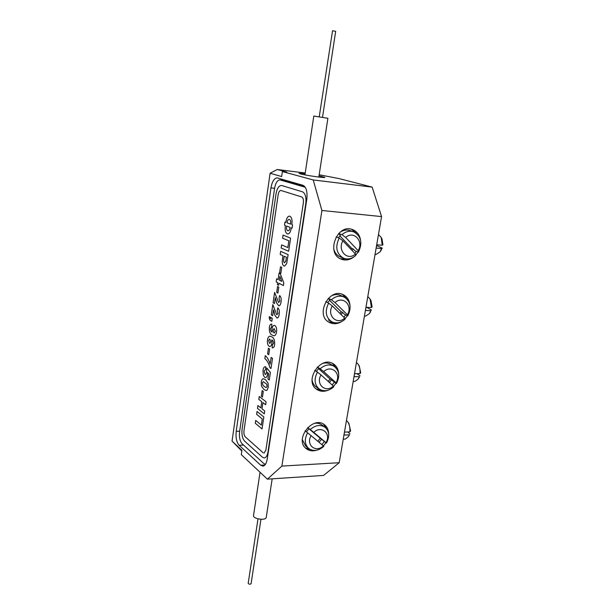 <?xml version="1.0" encoding="UTF-8"?>
<svg xmlns="http://www.w3.org/2000/svg" width="615" height="615" viewBox="0 0 615 615"><rect width="100%" height="100%" fill="white"/><g stroke="black" fill="none" stroke-linecap="round" stroke-linejoin="round"><path stroke-width="0.92" d="M343.247 439.179L345.361 439.087L348.513 436.565L349.235 434.843L343.97 435.059L344.577 432.099L349.85 431.891C350.173 427.879 349.481 424.535 347.767 421.867L346.468 420.491M347.767 421.867L348.936 423.52L350.588 430.9L349.85 431.891M349.235 434.843L348.513 436.565M349.282 435.266L349.52 434.866M347.713 431.976L349.973 433.844M353.187 381.454L354.924 381.438L358.391 378.848L359.329 376.688L354.017 376.703L354.647 373.636L359.967 373.628C360.282 369.938 359.706 366.832 358.23 364.303L356.454 362.435M358.23 364.303L359.298 365.979L360.674 372.813L359.967 373.628M359.329 376.688L358.391 378.848M359.16 377.633L359.429 377.21M356.908 373.628L360.044 375.865M364.441 316.041L365.74 316.087L369.546 313.45L370.784 310.706L365.41 310.49L366.063 307.292L371.437 307.523L370.076 298.982L367.793 296.576M370.076 298.982L371.029 300.704L372.121 306.916L371.437 307.523M370.784 310.706L369.546 313.45M370.322 312.312L370.622 311.874M366.725 307.323L371.468 310.083M375.035 254.487L375.88 254.549L379.993 251.927L381.569 248.529L376.149 248.091L376.826 244.785L382.246 245.239L381.2 237.421L378.471 234.538M381.2 237.421L382.061 239.189L382.907 244.824L382.246 245.239M381.569 248.529L382.238 248.114L379.993 251.927M380.785 250.843L381.123 250.382M376.726 245.554L382.238 248.114M303.356 202.858L265.88 450.095L264.043 453.109L265.88 450.095L303.356 202.858C303.679 199.691 303.141 197.722 301.727 196.954L280.84 190.442C279.556 190.573 278.664 191.995 278.164 194.701L243.963 430.8C243.701 433.514 244.124 435.52 245.239 436.811L263.12 452.748M303.356 202.85C303.679 199.683 303.134 197.722 301.727 196.954L280.847 190.442M265.534 377.587L264.596 377.249L263.282 375.096L263.005 370.384C263.358 368.093 264.081 366.871 265.18 366.717L265.803 366.84L265.572 369.5L264.166 371.076L265.004 374.289L265.549 374.497L266.441 372.944L266.772 367.954L270.392 372.475L269.27 379.985L267.917 379.009L268.678 373.889L267.517 372.398L267.502 374.474C267.148 376.434 266.487 377.472 265.534 377.587L264.596 377.249L263.282 375.096L263.005 370.384C263.358 368.093 264.081 366.871 265.18 366.717L265.803 366.84M270.984 368.508L269.985 367.808C268.755 363.365 267.041 360.298 264.842 358.599L265.273 355.647C267.302 357.3 268.916 360.152 270.131 364.195L271.138 357.438L272.507 358.361L270.984 368.508L269.985 367.808C268.755 363.365 267.041 360.298 264.842 358.599L265.273 355.647C267.302 357.3 268.916 360.152 270.131 364.195L271.138 357.438M268.747 354.74L267.587 353.956L268.432 348.213L269.608 348.982L268.747 354.74L267.587 353.956L268.432 348.213M271.799 336.843C273.906 337.743 274.851 340.372 274.644 344.715C274.298 346.76 273.629 347.813 272.63 347.867L272.137 347.798L272.437 344.7L273.506 343.562C273.421 341.533 272.852 340.303 271.799 339.88L271.976 343.078C271.599 345.2 270.892 346.337 269.854 346.491L269.07 346.23C267.679 345.153 267.156 343.039 267.502 339.88C267.94 337.458 268.763 336.228 269.962 336.19L271.799 336.843L269.962 336.19C268.763 336.228 267.94 337.458 267.502 339.88L267.502 339.88C267.164 343.039 267.679 345.153 269.07 346.23L269.862 346.491M271.822 321.322L270.831 320.73C269.839 320.33 269.301 319.047 269.224 316.894L269.847 316.664L270.7 318.908L270.907 317.501L272.268 318.309L271.822 321.322L270.831 320.73C269.839 320.33 269.301 319.047 269.224 316.894L269.847 316.664L270.7 318.908L270.907 317.501M277.065 318.101L274.92 315.349L273.521 309.837L272.653 315.687L271.292 314.895L272.806 304.617L276.773 314.78L278.003 313.442L277.18 310.821L277.772 307.838C279.133 308.961 279.617 311.082 279.21 314.204C278.879 316.548 278.164 317.847 277.065 318.101L274.92 315.349L273.521 309.837L272.66 315.687L271.292 314.895L272.806 304.617M278.856 305.863L276.735 303.164L275.32 297.675L274.451 303.564L273.075 302.795L274.605 292.456L278.595 302.542L279.84 301.173L279.01 298.567L279.602 295.561C280.978 296.653 281.455 298.767 281.055 301.904C280.709 304.302 279.979 305.617 278.856 305.863L276.735 303.164L275.328 297.675L274.451 303.564L273.075 302.795L274.605 292.456M277.903 293.109L276.696 292.463L277.573 286.536L278.787 287.159L277.903 293.109L276.696 292.463L277.573 286.536M277.649 282.608L276.166 281.855L276.619 278.787L278.111 279.533L279.056 273.152L280.271 273.744L283.807 282.831L283.4 285.529L278.864 283.223L278.564 285.275L277.35 284.66L277.657 282.608L276.166 281.855L276.619 278.787L278.111 279.533L279.056 273.152M288.635 251.258L281.163 248.03L281.624 244.901L287.843 247.553L288.858 240.788L282.608 238.22L283.069 235.084L290.603 238.128L288.635 251.258L281.163 248.03L281.624 244.901L287.843 247.553L288.858 240.788L282.608 238.22L283.069 235.084M292.102 228.111L291.31 227.811C290.772 231.671 289.611 233.731 287.835 234L287.259 233.869C285.368 232.708 284.745 229.933 285.391 225.544L284.53 225.213L284.991 222.053L285.86 222.376C286.398 218.471 287.574 216.395 289.388 216.142L289.888 216.249C291.802 217.349 292.44 220.132 291.794 224.606L292.579 224.906L292.102 228.111L291.31 227.811C290.772 231.671 289.611 233.731 287.843 234L287.259 233.869C285.368 232.708 284.745 229.933 285.391 225.544L284.53 225.213L284.999 222.053L285.86 222.376C286.398 218.471 287.574 216.395 289.388 216.142L289.888 216.249M284.584 266.111L283.953 265.941C282.8 265.38 282.231 263.82 282.239 261.283L282.954 255.694L280.209 254.464L280.671 251.351L288.127 254.633L286.644 263.72L284.584 266.111L283.953 265.941C282.8 265.38 282.224 263.82 282.239 261.283L282.954 255.694L280.209 254.464L280.671 251.351M280.84 273.352L279.61 272.76L280.502 266.772L281.732 267.348L280.84 273.352L279.61 272.76M274.029 335.759L272.161 335.098C270.077 334.206 269.139 331.608 269.355 327.318C269.693 325.22 270.369 324.151 271.384 324.113L271.83 324.174L271.538 327.272L270.469 328.464C270.562 330.455 271.123 331.662 272.161 332.077L271.999 328.841C272.391 326.665 273.121 325.512 274.198 325.373L274.943 325.604C276.358 326.642 276.896 328.771 276.55 331.985C276.097 334.46 275.259 335.721 274.029 335.759L272.161 335.098C270.077 334.206 269.139 331.608 269.355 327.318L269.355 327.318C269.693 325.22 270.369 324.151 271.392 324.113L271.83 324.174M265.503 379.647L268.094 383.222L268.278 387.242L267.041 390.202L266.187 390.517L264.012 389.595L261.46 386.005L261.283 382.046C261.629 379.932 262.321 378.825 263.343 378.725L265.503 379.647M262.467 397.059L261.329 396.183L262.159 390.563L263.305 391.432L262.467 397.059L261.329 396.183L262.159 390.563M264.296 413.88L257.485 408.398L257.916 405.523L260.86 407.876L261.775 401.703L258.815 399.389L259.246 396.498L266.095 401.826L265.665 404.747L262.92 402.602L261.998 408.791L264.727 410.974L264.296 413.88L257.485 408.398L257.908 405.523L260.86 407.876L261.775 401.703L258.815 399.389L259.246 396.498M262.044 428.932L255.294 423.251L255.717 420.399L261.337 425.096L262.251 418.938L256.616 414.31L257.039 411.45L263.835 416.978L262.044 428.932L255.294 423.251L255.717 420.399L261.337 425.096L262.251 418.938L256.616 414.31L257.039 411.45M305.248 187.237L279.917 179.895C277.334 180.149 275.543 183.001 274.551 188.451L239.589 431.768C239.058 437.142 239.896 441.124 242.095 443.723L263.835 463.579L265.434 464.348M264.319 457.967L262.444 457.229L244.616 441.132C242.395 438.541 241.549 434.536 242.079 429.132L276.004 194.002L242.079 429.132C241.549 434.536 242.395 438.541 244.616 441.132L262.444 457.229L264.312 457.967C266.111 457.629 267.325 455.623 267.979 451.94L305.778 203.634C306.424 197.269 305.34 193.325 302.503 191.819L281.785 185.553M275.997 194.002C276.988 188.574 278.779 185.738 281.363 185.476L281.363 185.476C278.779 185.738 276.996 188.574 276.004 194.002M304.456 186.23L284.645 180.479L279.917 179.895M287.113 222.845L290.511 224.129C290.918 221.508 290.534 219.947 289.365 219.432L289.012 219.347C288.012 219.501 287.382 220.67 287.113 222.845L290.518 224.129C290.918 221.508 290.534 219.947 289.365 219.432L289.012 219.347M287.782 230.717L288.158 230.802C289.142 230.64 289.773 229.48 290.042 227.319L286.644 226.02C286.244 228.642 286.628 230.202 287.782 230.717L288.158 230.802C289.142 230.64 289.765 229.48 290.034 227.319L286.636 226.02C286.244 228.642 286.628 230.202 287.782 230.717M284.391 262.805L285.729 261.36L286.398 257.231L284.192 256.247L283.915 258.123C283.407 260.306 283.569 261.867 284.391 262.805L285.729 261.36L286.398 257.231L284.192 256.247L283.915 258.123M279.617 272.76L280.502 266.772M283.407 285.529L278.872 283.223L278.564 285.275L277.35 284.66L277.657 282.608M279.871 276.466L279.325 280.14L281.77 281.363L279.871 276.466L279.325 280.14L281.77 281.363L279.871 276.466M278.595 302.542L279.84 301.173L279.01 298.567L279.61 295.561M276.773 314.78L278.011 313.442L277.18 310.821L277.78 307.838M270.469 328.464C270.562 330.455 271.123 331.662 272.168 332.077L271.999 328.841C272.391 326.665 273.121 325.512 274.198 325.373L274.943 325.604M273.821 332.846L274.275 332.984L275.336 331.308L274.09 328.51L273.106 330.117L273.821 332.846L274.282 332.984L275.343 331.308L274.09 328.51M272.63 347.867L272.137 347.798L272.437 344.7L273.506 343.562C273.421 341.533 272.852 340.303 271.799 339.88L271.976 343.078M269.439 343.201L269.939 343.378L270.869 341.817L269.708 338.934L268.678 340.572L269.439 343.201L269.939 343.378L270.869 341.817L269.701 338.934M265.004 374.289L265.549 374.497L266.441 372.944L266.772 367.954M269.27 379.985L267.917 379.009L268.678 373.889L267.517 372.398L267.502 374.474M266.187 390.517L264.012 389.595L261.46 386.005L261.283 382.046C261.629 379.932 262.321 378.825 263.343 378.725L265.511 379.647M264.45 386.666L266.249 387.588L267.118 386.374L266.687 384.137L263.289 381.669L262.421 382.891L262.836 385.105L264.45 386.666L266.257 387.588L267.118 386.374L266.687 384.137L263.289 381.669M265.665 404.747L262.92 402.602L261.998 408.791M258 518.876L248.199 583.274C248.99 584.35 249.959 584.496 251.089 583.72L260.952 519.314M260.053 472.266L253.534 515.462C252.565 518.891 265.895 520.951 266.226 517.423L272.191 478.831M322.498 117.396L335.675 31.334L332.554 30.75L319.216 116.881M318.816 177.059L327.895 118.295L314.68 116.181L313.804 116.058L304.932 174.883M360.513 239.965C359.552 234.792 356.908 231.325 352.579 229.572C337.189 223.114 325.512 253.465 341.125 259.123C345.615 260.822 349.989 259.999 354.24 256.655M355.685 255.294L358.138 252.027M356.331 233.277L351.488 229.234M340.426 258.8L346.706 258.93M354.901 253.457L356.346 251.343M349.943 305.048C349.397 300.228 347.214 296.807 343.393 294.793C329.194 286.967 314.665 315.334 329.24 322.383C333.184 324.374 337.312 324.128 341.617 321.63M344.969 318.901L347.375 315.741M346.529 298.636L342.378 294.362M328.533 321.96L334.437 322.721M343.893 317.302L345.645 314.865M338.642 373.712C338.411 369.338 336.682 366.079 333.438 363.934C320.607 354.978 303.526 381.246 316.863 389.472C320.2 391.624 323.936 391.878 328.087 390.218M333.545 386.412L335.975 383.283M335.898 367.778L332.492 363.411M316.156 388.934L321.553 390.21M332.2 385.013L334.314 382.223M328.641 433.967C328.61 429.993 327.218 426.925 324.466 424.765C312.866 415.079 293.955 439.617 306.17 448.604C308.984 450.787 312.335 451.364 316.225 450.326M323.421 445.952L325.942 442.762M326.365 428.501L323.567 424.166M305.471 447.974L310.375 449.557M321.876 444.653L324.336 441.532M319.008 175.805L324.881 177.381C325.281 178.196 306.009 175.452 300.558 173.914L299.051 173.307L305.125 173.622M338.327 237.721L340.41 235.43L338.627 233.539M351.034 249.382L351.688 248.345L353.141 248.891L352.08 250.482M355.432 254.018L342.916 240.811C337.028 250.466 347.567 261.352 355.432 254.018L355.716 255.456C351.818 258.838 347.744 259.745 343.485 258.177L340.087 256.816C336.866 255.379 334.745 252.742 333.73 248.914M339.911 232.332C343.316 230.025 346.76 229.457 350.227 230.625L353.702 231.832C361.166 236.122 362.742 242.894 358.43 252.135L358.161 250.682C364.003 241.257 353.74 230.125 345.684 237.444L358.161 250.682M358.43 252.135L354.963 250.82L353.141 248.891M327.641 302.634L329.924 300.012L328.272 298.383M339.995 313.481L341.179 311.751L342.578 312.451L341.094 314.557M331.439 295.823C334.783 294.247 337.95 294.154 340.948 295.546L344.3 297.13C350.612 301.45 351.757 307.708 347.729 315.918L347.414 314.811C353.164 305.517 342.955 295.238 335.014 302.588L347.414 314.811M347.729 315.918L344.392 314.234L342.578 312.451M316.356 371.406L318.808 368.47L317.302 367.109M328.233 381.438L330.024 378.994L331.377 379.862L329.402 382.492M333.376 386.074L321.022 374.935C315.334 384.275 325.727 393.446 333.376 386.074L333.753 386.82C328.856 391.055 324.059 391.817 319.362 389.111L316.225 387.004C313.934 385.374 312.543 383.014 312.066 379.916M322.606 363.457C325.681 362.581 328.456 362.888 330.916 364.372L334.145 366.348C339.349 370.568 340.103 376.303 336.39 383.552L336.021 382.791C341.671 373.651 331.531 364.241 323.705 371.614L336.021 382.791M336.39 383.552L331.377 379.862M306.447 431.93L309.022 428.747L307.646 427.594L310.244 429.539C315.434 425.096 320.354 424.327 325.02 427.24C329.386 431.292 329.84 436.589 326.396 443.108L325.988 442.654C331.546 433.644 321.476 424.988 313.75 432.368L325.988 442.654M317.817 441.27L320.2 438.234L321.507 439.233L319.077 442.316M323.382 445.913L311.105 435.666C305.509 444.86 315.833 453.286 323.382 445.913L323.805 446.352C318.493 450.941 313.458 451.648 308.707 448.496L305.678 446.06L302.334 439.625M314.772 423.297C317.509 422.92 319.885 423.466 321.899 424.934L325.02 427.24M326.396 443.108L321.507 439.233M339.196 462.718L323.59 475.426L267.379 479.154L241.318 454.654L241.941 450.341L232.047 441.147L270.093 173.261L281.662 176.543L282.385 171.554L313.212 179.957L372.152 187.106L381.561 216.595L321.914 210.484L281.885 466.085L339.196 462.718L381.561 216.595M241.841 451.041L232.047 441.147M267.379 479.154L281.885 466.085M321.914 210.484L313.212 179.957M239.112 445.275C236.56 442.239 235.591 437.588 236.206 431.315L270.954 187.898C272.107 181.533 274.19 178.196 277.188 177.889L302.949 185.292C306.285 187.022 307.577 191.649 306.808 199.16L267.21 459.144C266.456 463.41 265.042 465.747 262.966 466.139L260.729 465.24L239.112 445.275L243.578 445.076M319.17 174.752L338.996 178.581L372.152 187.106M305.217 173.007L277.242 169.509L270.093 173.261M282.385 171.554L286.775 172.092L277.242 169.509M281.616 180.095L282.446 179.365M308.707 448.496C304.586 444.43 304.217 439.21 307.6 432.822L311.105 435.666M313.75 432.368L310.244 429.539M307.6 432.822L305.048 430.846M320.2 438.234L308.968 428.793M319.362 389.111C314.442 384.867 313.804 379.201 317.448 372.113L321.022 374.935M323.705 371.614L320.123 368.8C324.889 364.71 329.563 363.896 334.145 366.348M317.448 372.113L314.734 370.368M330.024 378.994L318.608 368.654M317.355 367.047L320.123 368.8M344.723 318.116C336.966 325.473 326.496 315.434 332.285 305.932L344.723 318.116L345.053 319.208C340.664 323.021 336.205 323.859 331.677 321.73C325.696 317.355 324.682 311.159 328.633 303.126L332.285 305.932M335.014 302.588L331.354 299.789C335.598 296.138 339.918 295.254 344.3 297.13M328.633 303.126L325.735 301.688M341.179 311.751L329.563 300.335M328.341 298.313L331.354 299.789M343.485 258.177C336.382 253.795 334.952 247.084 339.188 238.036L342.916 240.811M345.684 237.444L341.955 234.676C345.692 231.448 349.612 230.502 353.702 231.832M339.188 238.036L336.098 236.906M351.688 248.345L339.903 235.891M338.673 233.492L341.955 234.676M280.302 179.964L284.645 180.479M239.666 431.192L236.206 431.315M274.574 188.313L270.954 187.898M264.942 465.002L260.729 465.24M331.677 321.73L328.41 319.992"/></g></svg>
